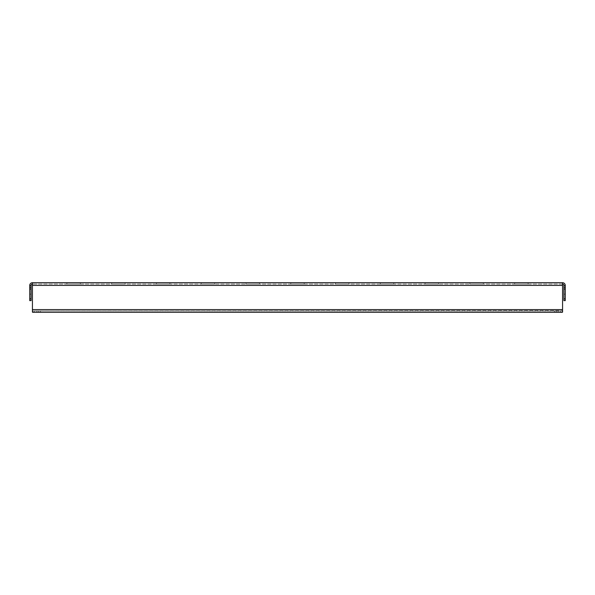 <?xml version="1.0" encoding="UTF-8"?>
<svg xmlns="http://www.w3.org/2000/svg" width="595" height="595" viewBox="0 0 595 595"><rect width="100%" height="100%" fill="white"/><g stroke="black" fill="none" stroke-linecap="round" stroke-linejoin="round"><path stroke-width="0.45" stroke-dasharray="2.98 2.23" d="M125.121 284.068L125.121 282.722L111.689 282.722L125.121 282.722L111.689 282.722L125.121 282.722L111.689 282.722L125.121 282.722L111.689 282.722L125.121 282.722L125.121 284.068L125.121 282.722L125.121 284.068L125.121 282.722L125.121 284.068L111.689 284.068L111.689 282.722L111.689 284.068L125.121 284.068L111.689 284.068L111.689 282.722L111.689 284.068L125.121 284.068L111.689 284.068L125.121 284.068L111.689 284.068L125.121 284.068L125.121 282.722L125.121 284.068M80.347 284.068L80.347 282.722L66.915 282.722L80.347 282.722L66.915 282.722L80.347 282.722L66.915 282.722L80.347 282.722L66.915 282.722L80.347 282.722L66.915 282.722L80.347 282.722L80.347 284.068L80.347 282.722L80.347 284.068L80.347 282.722L80.347 284.068L66.915 284.068L66.915 282.722L66.915 284.068L80.347 284.068L80.347 282.722L80.347 284.068L66.915 284.068L66.915 282.722L66.915 284.068L80.347 284.068L66.915 284.068L66.915 282.722L66.915 284.068L80.347 284.068L66.915 284.068L80.347 284.068L66.915 284.068L80.347 284.068L80.347 282.722L80.347 284.068M563.904 289.215L563.904 294.138L563.904 289.215L563.904 294.138L563.904 289.215L563.904 294.138L563.904 289.215L565.25 289.215L565.25 294.138L565.25 289.215L565.25 294.138L565.25 289.215L565.25 294.138L565.25 289.215L563.904 289.215L565.25 289.215M563.904 294.138L565.25 294.138M29.75 289.215L29.75 294.138L29.75 289.215L29.75 294.138L29.75 289.215L29.75 294.138L29.75 289.215L31.096 289.215L31.096 294.138L31.096 289.215L31.096 294.138L31.096 289.215L31.096 294.138L31.096 289.215L29.75 289.215L31.096 289.215M29.75 294.138L31.096 294.138M169.895 284.068L169.895 282.722L156.463 282.722L169.895 282.722L156.463 282.722L169.895 282.722L156.463 282.722L169.895 282.722L156.463 282.722L169.895 282.722L156.463 282.722L169.895 282.722L169.895 284.068L169.895 282.722L169.895 284.068L169.895 282.722L169.895 284.068L156.463 284.068L156.463 282.722L156.463 284.068L169.895 284.068L169.895 282.722L169.895 284.068L156.463 284.068L156.463 282.722L156.463 284.068L169.895 284.068L156.463 284.068L156.463 282.722L156.463 284.068L169.895 284.068L169.895 282.722L169.895 284.068L156.463 284.068L156.463 282.722L156.463 284.068L169.895 284.068L156.463 284.068L156.463 282.722L156.463 284.068L169.895 284.068M259.442 284.068L259.442 282.722L246.01 282.722L259.442 282.722L246.01 282.722L259.442 282.722L246.01 282.722L259.442 282.722L246.01 282.722L259.442 282.722L246.01 282.722L259.442 282.722L259.442 284.068L259.442 282.722L259.442 284.068L259.442 282.722L259.442 284.068L246.01 284.068L246.01 282.722L246.01 284.068L259.442 284.068L259.442 282.722L259.442 284.068L246.01 284.068L246.01 282.722L246.01 284.068L259.442 284.068L246.01 284.068L246.01 282.722L246.01 284.068L259.442 284.068L259.442 282.722L259.442 284.068L246.01 284.068L246.01 282.722L246.01 284.068L259.442 284.068L246.01 284.068L246.01 282.722L246.01 284.068L259.442 284.068M348.99 284.068L348.99 282.722L335.558 282.722L348.99 282.722L335.558 282.722L348.99 282.722L335.558 282.722L348.99 282.722L335.558 282.722L348.99 282.722L335.558 282.722L348.99 282.722L348.99 284.068L348.99 282.722L348.99 284.068L348.99 282.722L348.99 284.068L335.558 284.068L335.558 282.722L335.558 284.068L348.99 284.068L348.99 282.722L348.99 284.068L335.558 284.068L335.558 282.722L335.558 284.068L348.99 284.068L335.558 284.068L335.558 282.722L335.558 284.068L348.99 284.068L348.99 282.722L348.99 284.068L335.558 284.068L335.558 282.722L335.558 284.068L348.99 284.068L335.558 284.068L335.558 282.722L335.558 284.068L348.99 284.068M438.537 284.068L438.537 282.722L425.105 282.722L438.537 282.722L425.105 282.722L438.537 282.722L425.105 282.722L438.537 282.722L425.105 282.722L438.537 282.722L425.105 282.722L438.537 282.722L438.537 284.068L438.537 282.722L438.537 284.068L438.537 282.722L438.537 284.068L425.105 284.068L425.105 282.722L425.105 284.068L438.537 284.068L438.537 282.722L438.537 284.068L425.105 284.068L425.105 282.722L425.105 284.068L438.537 284.068L425.105 284.068L425.105 282.722L425.105 284.068L438.537 284.068L438.537 282.722L438.537 284.068L425.105 284.068L425.105 282.722L425.105 284.068L438.537 284.068L425.105 284.068L425.105 282.722L425.105 284.068L438.537 284.068M528.085 284.068L528.085 282.722L514.653 282.722L528.085 282.722L514.653 282.722L528.085 282.722L514.653 282.722L528.085 282.722L514.653 282.722L528.085 282.722L514.653 282.722L528.085 282.722L528.085 284.068L528.085 282.722L528.085 284.068L528.085 282.722L528.085 284.068L514.653 284.068L514.653 282.722L514.653 284.068L528.085 284.068L528.085 282.722L528.085 284.068L514.653 284.068L514.653 282.722L514.653 284.068L528.085 284.068L514.653 284.068L514.653 282.722L514.653 284.068L528.085 284.068L528.085 282.722L528.085 284.068L514.653 284.068L514.653 282.722L514.653 284.068L528.085 284.068L514.653 284.068L514.653 282.722L514.653 284.068L528.085 284.068M214.669 284.068L214.669 282.722L201.236 282.722L214.669 282.722L201.236 282.722L214.669 282.722L201.236 282.722L214.669 282.722L201.236 282.722L214.669 282.722L214.669 284.068L214.669 282.722L214.669 284.068L214.669 282.722L214.669 284.068L201.236 284.068L201.236 282.722L201.236 284.068L214.669 284.068L201.236 284.068L201.236 282.722L201.236 284.068L214.669 284.068L214.669 282.722L214.669 284.068L201.236 284.068L201.236 282.722L201.236 284.068L214.669 284.068L201.236 284.068L201.236 282.722L201.236 284.068L214.669 284.068M304.216 284.068L304.216 282.722L290.784 282.722L304.216 282.722L290.784 282.722L304.216 282.722L290.784 282.722L304.216 282.722L290.784 282.722L304.216 282.722L304.216 284.068L304.216 282.722L304.216 284.068L304.216 282.722L304.216 284.068L290.784 284.068L290.784 282.722L290.784 284.068L304.216 284.068L290.784 284.068L290.784 282.722L290.784 284.068L304.216 284.068L304.216 282.722L304.216 284.068L290.784 284.068L290.784 282.722L290.784 284.068L304.216 284.068L290.784 284.068L290.784 282.722L290.784 284.068L304.216 284.068M393.764 284.068L393.764 282.722L380.331 282.722L393.764 282.722L380.331 282.722L393.764 282.722L380.331 282.722L393.764 282.722L380.331 282.722L393.764 282.722L393.764 284.068L393.764 282.722L393.764 284.068L393.764 282.722L393.764 284.068L380.331 284.068L380.331 282.722L380.331 284.068L393.764 284.068L380.331 284.068L380.331 282.722L380.331 284.068L393.764 284.068L393.764 282.722L393.764 284.068L380.331 284.068L380.331 282.722L380.331 284.068L393.764 284.068L380.331 284.068L380.331 282.722L380.331 284.068L393.764 284.068M483.311 284.068L483.311 282.722L469.879 282.722L483.311 282.722L469.879 282.722L483.311 282.722L469.879 282.722L483.311 282.722L469.879 282.722L483.311 282.722L483.311 284.068L483.311 282.722L483.311 284.068L483.311 282.722L483.311 284.068L469.879 284.068L469.879 282.722L469.879 284.068L483.311 284.068L469.879 284.068L469.879 282.722L469.879 284.068L483.311 284.068L483.311 282.722L483.311 284.068L469.879 284.068L469.879 282.722L469.879 284.068L483.311 284.068L469.879 284.068L469.879 282.722L469.879 284.068L483.311 284.068M562.565 284.068L562.565 282.722L562.565 285.414L562.565 284.068L32.435 284.068L562.565 284.068A1.346 1.346 0 0 1 563.904 285.414L563.904 300.631L565.25 300.631L565.25 298.846L563.904 298.846M29.75 288.992L31.096 288.992L31.096 285.414A1.346 1.346 0 0 1 32.435 284.068L32.673 310.932L562.565 310.59L562.565 282.722L32.435 282.722L32.435 285.414L32.435 282.722A2.685 2.685 0 0 0 29.75 285.414L29.75 300.631L31.096 300.631L31.096 298.846L29.75 298.846M562.565 282.722A2.685 2.685 0 0 1 565.25 285.414L565.25 287.199L563.904 287.199L565.25 287.199L565.25 298.846M32.435 284.068L32.435 282.722M31.096 288.992L31.096 298.846M32.435 309.586L562.565 309.586L32.435 309.586L562.565 309.586L562.565 312.122L562.565 310.59L32.673 310.932L32.435 309.586L32.673 312.278L36.912 312.278L34.227 312.278L34.227 310.932L36.912 310.932L32.673 310.932L34.227 310.932L34.227 312.278M562.565 312.122L32.673 312.278M560.773 312.278L560.773 310.932L554.503 310.932L560.773 310.932L560.773 312.278L36.912 312.278L562.327 312.278M36.912 310.932L554.503 310.932L36.912 310.932L36.912 312.278L36.912 310.932M562.565 309.586L562.565 310.59M32.435 310.59L32.435 312.122M31.096 287.199L29.75 287.199M563.904 287.199L565.25 287.199M38.705 310.932L38.705 312.278L38.705 310.932M556.295 310.932L556.295 312.278L556.295 310.932M66.915 284.068L66.915 282.722L66.915 284.068M111.689 284.068L111.689 282.722L111.689 284.068M563.904 285.414L565.25 285.414M31.096 285.414L29.75 285.414M562.565 285.414L32.435 285.414M40.497 310.932L40.497 312.278L40.497 310.932M554.503 312.278L554.503 310.932L554.503 312.278M563.904 288.992L565.25 288.992M558.088 312.278L558.088 310.932L558.088 312.278"/><path stroke-width="0.89" d="M34.227 312.278L32.435 312.122L32.435 282.722L562.565 282.722L562.565 312.122L560.773 312.278M563.904 298.846L565.25 298.846L565.25 300.631L563.904 300.631L563.904 285.414A1.346 1.346 0 0 0 562.565 284.068M563.904 285.414L565.25 285.414A2.685 2.685 0 0 0 562.565 282.722M565.25 285.414L565.25 288.992L563.904 288.992M565.25 298.846L565.25 288.992M32.435 284.068A1.346 1.346 0 0 0 31.096 285.414L31.096 288.992L29.75 288.992L29.75 285.414A2.685 2.685 0 0 1 32.435 282.722M29.75 298.846L31.096 298.846L31.096 300.631L29.75 300.631L29.75 288.992M31.096 298.846L31.096 288.992M562.565 310.59L562.327 312.278L32.673 312.278L32.435 310.59M31.096 287.199L29.75 287.199M565.25 287.199L563.904 287.199M31.096 285.414L29.75 285.414M562.565 285.414L32.435 285.414M562.565 309.586L32.435 309.586"/></g></svg>
